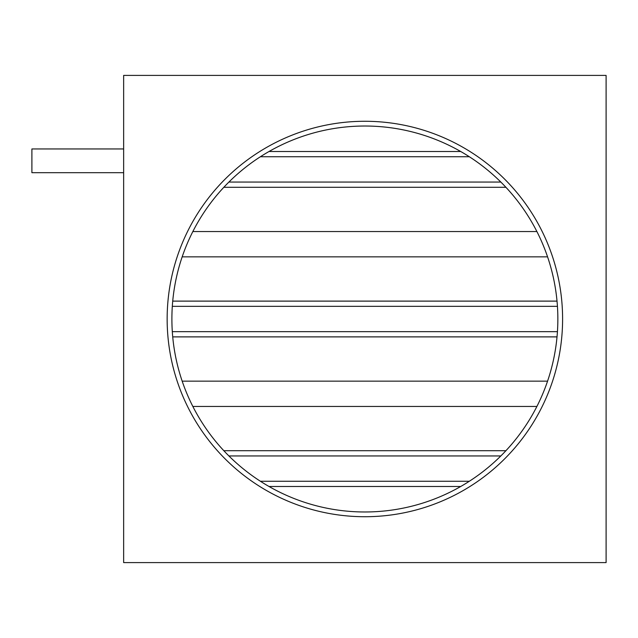 <?xml version="1.0" encoding="UTF-8"?>
<svg xmlns="http://www.w3.org/2000/svg" width="638" height="638" viewBox="0 0 638 638"><rect width="100%" height="100%" fill="white"/><g stroke="black" fill="none" stroke-linecap="round" stroke-linejoin="round"><path stroke-width="0.96" d="M123.644 172.683L31.9 172.683L31.9 148.957L123.644 148.957M171.893 319A192.979 192.979 0 0 0 364.872 511.979A192.979 192.979 0 0 0 557.851 319A192.979 192.979 0 0 0 364.872 126.021A192.979 192.979 0 0 0 171.893 319M562.596 319A197.724 197.724 0 0 0 364.872 121.276A197.724 197.724 0 0 0 167.148 319A197.724 197.724 0 0 0 364.872 516.724A197.724 197.724 0 0 0 562.596 319M123.644 75.404L123.644 562.596L606.1 562.596L606.1 75.404L123.644 75.404M172.308 306.344L557.437 306.344M172.723 301.112L557.022 301.112M182.173 256.851L547.571 256.851M172.308 331.656L557.437 331.656M172.723 336.888L557.022 336.888M182.173 381.149L547.571 381.149M228.906 455.947L500.838 455.947M223.826 450.715L505.918 450.715M192.843 406.454L536.901 406.454M228.906 182.053L500.838 182.053M223.826 187.285L505.918 187.285M192.843 231.546L536.901 231.546M260.4 156.741L469.345 156.741M269.021 151.509L460.724 151.509M269.021 486.491L460.724 486.491M260.4 481.259L469.345 481.259"/></g></svg>
